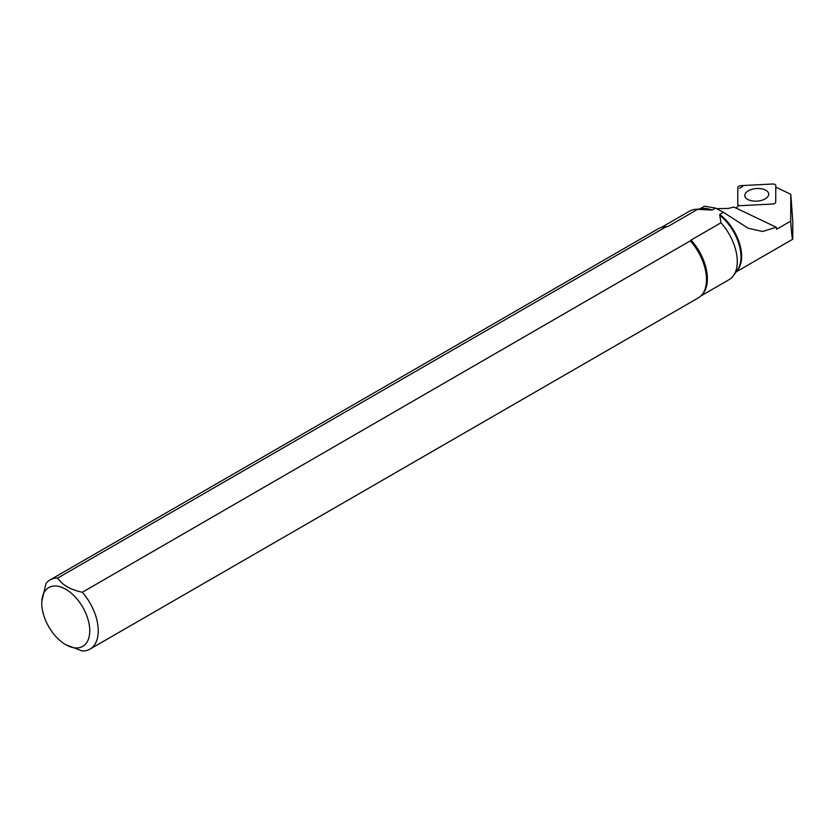 <?xml version="1.0" encoding="UTF-8"?>
<svg xmlns="http://www.w3.org/2000/svg" width="835" height="835" viewBox="0 0 835 835"><rect width="100%" height="100%" fill="white"/><g stroke="black" fill="none" stroke-linecap="round" stroke-linejoin="round"><path stroke-width="1.25" d="M737.806 187.489A3.194 1.68 175.8 0 1 741 185.641L772.594 184.013A3.194 1.68 175.8 0 1 775.778 185.527L775.715 202.174A3.194 1.68 175.8 0 1 775.715 202.237A3.194 1.68 175.8 0 1 772.521 204.022L740.927 205.65A3.194 1.68 175.8 0 1 737.764 204.324A3.194 1.68 175.8 0 1 737.743 204.137L737.806 187.489M756.781 188.533A11.982 6.294 -4.2 0 0 744.81 195.703A11.982 6.294 -4.2 0 0 757.22 201.11A11.982 6.294 -4.2 0 0 768.711 193.96A11.982 6.294 -4.2 0 0 756.781 188.533M702.83 293.617A39.736 22.942 -120 0 0 702.966 293.419A39.736 22.942 -120 0 0 690.628 240.678L82.31 592.276C70.38 589.656 62.176 584.917 57.688 578.06A39.944 23.067 60 0 0 50.027 579.928A39.944 23.067 60 0 0 45.988 583.488L41.802 601.388M661.299 227.475L689.553 211.161A39.548 22.827 60 0 1 695.304 209.376A39.548 22.827 60 0 1 697.674 209.334L710.522 210.013A36.542 21.094 -120 0 0 702.204 208.75L695.304 209.376M50.027 579.928L658.283 228.759A39.944 23.067 60 0 1 664.096 226.953A39.944 23.067 60 0 1 665.944 226.89L666.685 226.849A39.736 22.942 -120 0 0 664.566 226.911A39.736 22.942 -120 0 0 664.336 226.932M662.646 227.151A39.548 22.827 60 0 1 667.781 226.588L666.685 226.849M700.763 208.875A36.354 20.99 60 0 1 712.13 210.055L710.522 210.013M712.13 210.055L715.543 208.082L704.573 206.182L699.74 208.969M667.781 226.588L697.674 209.334M57.688 578.06L665.944 226.89M41.75 603.11A33.953 19.602 -120 0 0 65.756 644.693A33.953 19.602 -120 0 0 89.763 630.832A33.953 19.602 -120 0 0 65.756 589.249A33.953 19.602 -120 0 0 41.75 603.11M82.31 592.276A39.944 23.067 60 0 1 89.971 649.119A39.944 23.067 60 0 1 82.31 650.987L65.756 644.693M715.543 208.082L723.444 212.299L748.066 228.185L762.595 231.483L776.289 227.245L733.85 207.038L728.412 208.426L716.628 208.666M776.289 227.245A36.354 20.99 60 0 1 776.665 229.228L790.714 221.118L790.808 194.304L775.778 187.134M739.455 188.345L742.659 186.497M738.965 205.4A15.98 8.381 175.8 0 1 735.812 207.967M790.714 221.118C791.507 233.048 792.185 239.081 792.749 239.217L792.812 221.88L790.808 194.304M723.444 212.299L719.728 214.438A36.354 20.99 60 0 1 736.679 271.093M733.516 275.571L737.514 269.914A36.542 21.094 -120 0 0 719.791 215.367L720.97 222.788A39.548 22.827 60 0 1 733.516 275.571A39.548 22.827 60 0 1 729.101 279.662L700.847 295.966M720.97 222.788L691.077 240.042A39.548 22.827 60 0 1 701.797 294.964M690.566 241.106A39.944 23.067 60 0 1 702.694 293.805A39.944 23.067 60 0 1 698.227 297.938L89.971 649.119M690.628 240.678L691.077 240.042M719.791 215.367L719.728 214.438M738.203 206.214L737.827 204.512M738.182 206.224L737.764 204.324M736.084 271.928L792.749 239.217"/></g></svg>
